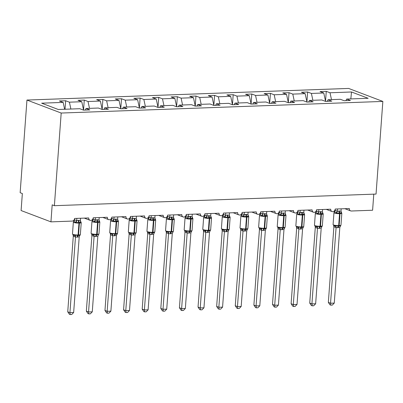 <?xml version="1.0" encoding="UTF-8"?>
<svg xmlns="http://www.w3.org/2000/svg" width="403" height="403" viewBox="0 0 403 403"><rect width="100%" height="100%" fill="white"/><g stroke="black" fill="none" stroke-linecap="round" stroke-linejoin="round"><path stroke-width="0.6" d="M26.956 100.055L20.15 192.705L22.346 193.536L21.097 210.537L50.939 221.862L52.188 204.86L54.385 205.691L376.044 194.075L382.85 101.425L348.615 88.433L26.956 100.055L61.191 113.042L382.85 101.425M65.034 109.248L65.659 100.755L69.407 102.176L70.883 109.037M85.345 110.074L86.046 108.488L89.798 109.913L83.542 110.14L79.789 108.714L58.284 109.49L41.65 103.178L63.155 102.402L59.402 100.982L65.659 100.755M63.155 102.402L64.626 109.263M373.783 194.155L372.604 210.24L351.381 211.006A2.599 2.186 110.8 0 1 350.645 210.885A2.599 2.186 110.8 0 1 349.336 208.537L335.19 209.046A2.599 2.186 -69.2 0 1 332.032 211.56A2.599 2.186 -69.2 0 1 330.722 209.207L316.577 209.721A2.599 2.186 -69.2 0 1 313.418 212.23A2.599 2.186 -69.2 0 1 312.108 209.882L297.958 210.391A2.599 2.186 -69.2 0 1 294.805 212.905A2.599 2.186 -69.2 0 1 293.49 210.552L279.344 211.066A2.599 2.186 -69.2 0 1 276.191 213.575A2.599 2.186 -69.2 0 1 274.876 211.227L260.731 211.736A2.599 2.186 -69.2 0 1 257.572 214.25A2.599 2.186 -69.2 0 1 256.263 211.897L242.117 212.411A2.599 2.186 -69.2 0 1 238.959 214.92A2.599 2.186 -69.2 0 1 237.649 212.572L223.499 213.081A2.599 2.186 -69.2 0 1 220.345 215.595A2.599 2.186 -69.2 0 1 219.036 213.242L204.885 213.756A2.599 2.186 -69.2 0 1 201.732 216.265A2.599 2.186 -69.2 0 1 200.417 213.917L186.272 214.426A2.599 2.186 -69.2 0 1 183.113 216.94A2.599 2.186 -69.2 0 1 181.803 214.587L167.658 215.101A2.599 2.186 -69.2 0 1 164.5 217.61A2.599 2.186 -69.2 0 1 163.19 215.262L149.045 215.771A2.599 2.186 -69.2 0 1 145.886 218.285A2.599 2.186 -69.2 0 1 144.576 215.932L130.426 216.446A2.599 2.186 -69.2 0 1 127.272 218.955A2.599 2.186 -69.2 0 1 125.958 216.607L111.812 217.116A2.599 2.186 -69.2 0 1 108.659 219.63A2.599 2.186 -69.2 0 1 107.344 217.277L93.199 217.791A2.599 2.186 -69.2 0 1 90.04 220.3A2.599 2.186 -69.2 0 1 88.731 217.952L74.585 218.461A2.599 2.186 -69.2 0 1 72.162 221.091L50.939 221.862M83.542 109.989L84.272 100.08L88.025 101.506L89.496 108.362M69.407 102.176L81.769 101.732L78.016 100.307L84.272 100.08M81.769 101.732L83.577 110.135M102.161 109.314L102.886 99.41L106.639 100.831L108.11 107.692M88.025 101.506L100.382 101.057L96.629 99.637L102.886 99.41M100.382 101.057L102.191 109.465M120.774 108.644L121.499 98.735L125.252 100.161L126.728 107.017M106.639 100.831L119.001 100.387L115.248 98.962L121.499 98.735M119.001 100.387L120.804 108.79M139.388 107.969L140.113 98.065L143.866 99.486L145.342 106.347M125.252 100.161L137.614 99.712L133.861 98.292L140.113 98.065M137.614 99.712L139.418 108.12M158.001 107.299L158.732 97.39L162.485 98.816L163.956 105.672M143.866 99.486L156.228 99.042L152.475 97.617L158.732 97.39M156.228 99.042L158.036 107.445M176.615 106.629L177.345 96.72L181.098 98.141L182.569 105.002M162.485 98.816L174.842 98.367L171.089 96.947L177.345 96.72M174.842 98.367L176.65 106.775M195.233 105.954L195.959 96.045L199.712 97.471L201.188 104.327M181.098 98.141L193.455 97.697L189.707 96.272L195.959 96.045M193.455 97.697L195.264 106.1M213.847 105.284L214.572 95.375L218.325 96.796L219.801 103.657M199.712 97.471L212.074 97.022L208.321 95.602L214.572 95.375M212.074 97.022L213.877 105.43M232.46 104.609L233.191 94.7L236.939 96.126L238.415 102.982M218.325 96.796L230.687 96.352L226.934 94.927L233.191 94.7M230.687 96.352L232.491 104.755M251.074 103.939L251.804 94.03L255.557 95.451L257.028 102.312M236.939 96.126L249.301 95.677L245.548 94.257L251.804 94.03M249.301 95.677L251.109 104.085M269.693 103.264L270.418 93.355L274.171 94.781L275.642 101.637M255.557 95.451L267.914 95.007L264.161 93.582L270.418 93.355M267.914 95.007L269.723 103.41M288.306 102.594L289.032 92.685L292.785 94.106L294.261 100.967M274.171 94.781L286.533 94.332L282.78 92.912L289.032 92.685M286.533 94.332L288.336 102.74M306.92 101.919L307.645 92.01L311.398 93.436L312.874 100.292M292.785 94.106L305.147 93.662L301.394 92.237L307.645 92.01M305.147 93.662L306.95 102.065M86.046 108.488L98.403 108.039L102.155 109.465L108.412 109.238L104.659 107.818L117.016 107.369L120.769 108.795L127.026 108.568L123.273 107.143L135.635 106.694L139.388 108.12L145.639 107.893L141.886 106.473L154.248 106.024L158.001 107.45L164.253 107.223L160.5 105.798L172.862 105.349L176.615 106.775L182.871 106.548L179.118 105.128L191.475 104.679L195.228 106.105L201.485 105.878L197.732 104.453L210.094 104.009L213.847 105.43L220.098 105.203L216.346 103.783L228.708 103.334L232.46 104.76L238.712 104.533L234.959 103.108L247.321 102.664L251.074 104.085L257.331 103.858L253.578 102.438L265.935 101.989L269.688 103.415L275.944 103.188L272.191 101.763L284.548 101.319L288.301 102.74L294.558 102.513L290.805 101.093L303.167 100.644L306.92 102.07L313.171 101.843L309.418 100.418L321.78 99.974L325.533 101.395L331.785 101.168L328.037 99.748L340.394 99.299L344.147 100.725L350.403 100.498L346.651 99.073L368.156 98.297L351.517 91.985L330.017 92.766L331.488 99.622M103.964 109.399L104.659 107.818M122.577 108.729L123.273 107.143M141.191 108.054L141.886 106.473M159.805 107.384L160.5 105.798M178.418 106.709L179.118 105.128M197.037 106.039L197.732 104.453M215.65 105.364L216.346 103.783M234.264 104.694L234.959 103.108M252.877 104.019L253.578 102.438M271.496 103.349L272.191 101.763M290.11 102.674L290.805 101.093M308.723 102.004L309.418 100.418M327.337 101.329L328.037 99.748M330.017 92.766L326.264 91.34L320.007 91.567L323.76 92.987L325.569 101.395M325.533 101.249L326.264 91.34M345.95 100.659L346.651 99.073M311.398 93.436L323.76 92.987M350.822 98.921L351.517 91.985M61.191 113.042L54.385 205.691M341.356 212.346A1.904 1.426 136.1 0 0 341.492 212.446L341.684 213.212L339.82 212.794L336.878 213.389L336.052 212.643L334.404 212.018L334.137 212.346L335.125 210.321L337.291 211.237L341.019 211.101L341.185 208.83M334.263 303.096L332.324 305.096L330.833 305.152L329.956 304.819L328.344 302.401L330.541 303.232L334.263 303.096L339.825 227.388L337.719 227.715A1.904 0.972 -92.1 0 1 338.384 226.239A0.866 0.443 87.9 0 0 338.686 225.569A3.728 0.675 4.2 0 1 333.598 224.97A3.728 0.675 4.2 0 1 333.085 224.582L333.996 225.74L335.074 225.972L335.981 225.62L338.832 226.224L340.515 225.776M328.344 302.401L333.896 226.768L333.684 225.71M330.833 305.152L330.541 303.232L336.092 227.599L333.896 226.768M337.719 227.715L336.092 227.599M335.2 209.046L335.105 210.326M337.462 208.966L337.301 211.157M336.878 213.389L337.291 211.237M341.019 211.101L341.684 213.212M335.981 225.62L336.097 227.524M339.825 227.388L340.963 225.111L341.835 213.212A3.728 0.675 -175.8 0 1 340.006 213.655L339.563 213.671A3.728 0.675 -175.8 0 1 334.47 213.071A3.728 0.675 -175.8 0 1 333.956 212.683L333.085 224.582M322.738 213.021A1.904 1.426 136.1 0 0 322.879 213.122L323.07 213.887L320.758 213.484L318.264 214.058L316.405 212.925L315.791 212.693L315.524 213.021L316.511 210.996L318.677 211.907L322.405 211.771L322.571 209.505M315.645 303.771L313.71 305.771L312.219 305.822L311.343 305.489L309.731 303.071L311.922 303.902L315.645 303.771L321.206 228.063L319.105 228.39A1.904 0.972 -92.1 0 1 319.77 226.914A0.866 0.443 87.9 0 0 320.073 226.244A3.728 0.675 4.2 0 1 314.985 225.645A3.728 0.675 4.2 0 1 314.471 225.252L315.383 226.41L316.456 226.642L317.368 226.29L320.219 226.899L321.901 226.446M309.731 303.071L315.282 227.443L315.07 226.385M312.219 305.822L311.922 303.902L317.478 228.274L315.282 227.443M319.105 228.39L317.478 228.274M316.587 209.721L316.491 211.001M318.849 209.641L318.687 211.832M318.264 214.058L318.677 211.907M322.405 211.771L323.07 213.887M317.368 226.29L317.483 228.199M321.206 228.063L322.35 225.786L323.221 213.882A3.728 0.675 -175.8 0 1 321.393 214.325L320.944 214.341A3.728 0.675 -175.8 0 1 315.856 213.741A3.728 0.675 -175.8 0 1 315.342 213.353L314.471 225.252M304.124 213.691A1.904 1.426 136.1 0 0 304.265 213.792L304.451 214.557L302.588 214.139L299.651 214.734L297.177 213.363L296.905 213.691L297.893 211.666L300.064 212.577L303.791 212.446L303.953 210.175M297.031 304.441L295.092 306.441L293.606 306.497L292.729 306.164L291.112 303.746L293.308 304.577L297.031 304.441L302.593 228.733L300.487 229.06A1.904 0.972 -92.1 0 1 301.157 227.584A0.866 0.443 87.9 0 0 301.459 226.914A3.728 0.675 4.2 0 1 296.371 226.315A3.728 0.675 4.2 0 1 295.852 225.927L296.769 227.085L297.842 227.317L298.754 226.965L301.6 227.569L303.288 227.121M291.112 303.746L296.668 228.113L296.457 227.055M293.606 306.497L293.308 304.577L298.865 228.944L296.668 228.113M300.487 229.06L298.865 228.944M297.968 210.391L297.877 211.671M300.23 210.311L300.069 212.502M299.651 214.734L300.064 212.577M303.791 212.446L304.451 214.557M298.754 226.965L298.87 228.869M302.593 228.733L303.736 226.456L304.608 214.557A3.728 0.675 -175.8 0 1 302.779 215.001L302.331 215.016A3.728 0.675 -175.8 0 1 297.243 214.416A3.728 0.675 -175.8 0 1 296.729 214.028L295.852 225.927M285.51 214.366A1.904 1.426 136.1 0 0 285.651 214.467L285.838 215.232L283.526 214.829L281.037 215.404L279.173 214.27L278.559 214.038L278.292 214.366L279.259 212.341L281.45 213.252L285.173 213.116L285.339 210.85M278.418 305.116L276.478 307.116L274.992 307.167L274.116 306.834L272.499 304.416L274.695 305.247L278.418 305.116L283.979 229.408L281.873 229.735A1.904 0.972 -92.1 0 1 282.538 228.259A0.866 0.443 87.9 0 0 282.846 227.589A3.728 0.675 4.2 0 1 277.753 226.985A3.728 0.675 4.2 0 1 277.239 226.597L278.151 227.755L279.229 227.987L280.135 227.635L282.987 228.244L284.674 227.791M272.499 304.416L278.055 228.788L277.843 227.73M274.992 307.167L274.695 305.247L280.246 229.619L278.055 228.788M281.873 229.735L280.246 229.619M279.355 211.066L279.259 212.341M281.616 210.986L281.455 213.177M281.037 215.404L281.45 213.252M285.173 213.116L285.838 215.232M280.135 227.635L280.251 229.544M283.979 229.408L285.117 227.126L285.994 215.227A3.728 0.675 -175.8 0 1 284.165 215.67L283.717 215.686A3.728 0.675 -175.8 0 1 278.629 215.086A3.728 0.675 -175.8 0 1 278.115 214.698L277.239 226.597M266.897 215.036A1.904 1.426 136.1 0 0 267.038 215.137L267.224 215.902L265.36 215.484L262.418 216.079L261.592 215.333L259.945 214.708L259.678 215.036L260.665 213.011L262.837 213.922L266.559 213.792L266.726 211.52M259.804 305.786L257.865 307.786L256.379 307.842L255.497 307.509L253.885 305.091L256.081 305.922L259.804 305.786L265.365 230.078L263.26 230.405A1.904 0.972 -92.1 0 1 263.925 228.929A0.866 0.443 87.9 0 0 264.227 228.259A3.728 0.675 4.2 0 1 259.139 227.66A3.728 0.675 4.2 0 1 258.625 227.272L259.537 228.425L260.615 228.662L261.522 228.31L264.373 228.914L266.056 228.461M253.885 305.091L259.441 229.458L259.23 228.4M256.379 307.842L256.081 305.922L261.633 230.289L259.441 229.458M263.26 230.405L261.633 230.289A1.904 1.632 77.4 0 0 260.615 228.662M260.741 211.736L260.645 213.016M263.003 211.656L262.842 213.847A1.904 1.426 136.1 0 1 261.592 215.333M262.418 216.079L262.837 213.922M266.559 213.792L267.224 215.902M261.522 228.31L261.638 230.214M265.365 230.078L266.171 228.481M248.278 215.711A1.904 1.426 136.1 0 0 248.419 215.812L248.611 216.577L246.298 216.174L243.805 216.749L241.946 215.615L241.332 215.383L241.065 215.711L242.032 213.686L244.218 214.598L247.946 214.461L248.112 212.195M241.185 306.461L239.251 308.461L237.76 308.512L236.883 308.179L235.271 305.761L237.463 306.592L241.185 306.461L246.747 230.753L244.646 231.08A1.904 0.972 -92.1 0 1 245.311 229.604A0.866 0.443 87.9 0 0 245.613 228.934A3.728 0.675 4.2 0 1 240.526 228.33A3.728 0.675 4.2 0 1 240.012 227.942L240.923 229.1L242.001 229.332L242.908 228.98L245.759 229.589L247.442 229.136M235.271 305.761L240.823 230.128L240.611 229.075M237.76 308.512L237.463 306.592L243.019 230.964L240.823 230.128M244.646 231.08L243.019 230.964A1.904 1.632 77.4 0 0 242.001 229.332M242.127 212.411L242.032 213.686M244.389 212.326L244.228 214.522M243.805 216.749L244.218 214.598M247.946 214.461L248.611 216.577M242.908 228.98L243.024 230.889M246.747 230.753L247.89 228.471L248.762 216.572A3.728 0.675 -175.8 0 1 246.933 217.016L246.49 217.031A3.728 0.675 -175.8 0 1 241.397 216.431A3.728 0.675 -175.8 0 1 240.883 216.043L240.012 227.942M229.665 216.381A1.904 1.426 136.1 0 0 229.806 216.482L229.992 217.247L228.128 216.829L225.191 217.424L224.365 216.678L222.718 216.053L222.446 216.381L223.433 214.356L225.604 215.267L229.332 215.137L229.493 212.865M222.572 307.131L220.632 309.131L219.146 309.187L218.27 308.854L216.658 306.436L218.849 307.267L222.572 307.131L228.133 231.423L226.028 231.75A1.904 0.972 -92.1 0 1 226.698 230.274A0.866 0.443 87.9 0 0 227 229.604A3.728 0.675 4.2 0 1 221.912 229.005A3.728 0.675 4.2 0 1 221.398 228.617L222.31 229.77L223.383 230.002L224.295 229.655L227.141 230.259L228.828 229.806M216.658 306.436L222.209 230.803L221.998 229.745M219.146 309.187L218.849 307.267L224.406 231.634L222.209 230.803M226.028 231.75L224.406 231.634M223.509 213.081L223.418 214.361M225.771 213.001L225.609 215.192M225.191 217.424L225.604 215.267M229.332 215.137L229.992 217.247M224.295 229.655L224.411 231.559M228.133 231.423L229.277 229.146L230.148 217.247A3.728 0.675 -175.8 0 1 228.32 217.691L227.871 217.706A3.728 0.675 -175.8 0 1 222.783 217.106A3.728 0.675 -175.8 0 1 222.27 216.718L221.398 228.617M211.051 217.056A1.904 1.426 136.1 0 0 211.192 217.152L211.379 217.922L209.066 217.519L206.578 218.094L204.719 216.96L204.104 216.728L203.832 217.056L204.805 215.031L206.991 215.943L210.714 215.806L210.88 213.54M203.958 307.806L202.019 309.806L200.533 309.857L199.656 309.524L198.039 307.106L200.236 307.937L203.958 307.806L209.52 232.098L207.414 232.425A1.904 0.972 -92.1 0 1 208.079 230.949A0.866 0.443 87.9 0 0 208.386 230.279A3.728 0.675 4.2 0 1 203.293 229.675A3.728 0.675 4.2 0 1 202.78 229.287L203.691 230.445L204.769 230.677L205.676 230.325L208.527 230.934L210.215 230.481M198.039 307.106L203.596 231.473L203.384 230.42M200.533 309.857L200.236 307.937L205.792 232.309L203.596 231.473M207.414 232.425L205.792 232.309A1.904 1.632 77.4 0 0 204.769 230.677M204.895 213.756L204.805 215.031M207.157 213.671L206.996 215.867A1.904 1.426 136.1 0 1 205.747 217.353M206.578 218.094L206.991 215.943M210.714 215.806L211.379 217.922M205.676 230.325L205.792 232.234M209.52 232.098L210.658 229.816L211.535 217.917A3.728 0.675 -175.8 0 1 209.706 218.361L209.258 218.376A3.728 0.675 -175.8 0 1 204.17 217.776A3.728 0.675 -175.8 0 1 203.656 217.388L202.78 229.287M192.438 217.726A1.904 1.426 136.1 0 0 192.579 217.827L192.765 218.592L190.453 218.189L187.964 218.769L187.133 218.023L185.486 217.398L185.219 217.726L186.206 215.701L188.377 216.613L192.1 216.482L192.266 214.21M185.345 308.476L183.405 310.476L181.919 310.532L181.043 310.199L179.426 307.776L181.622 308.612L185.345 308.476L190.906 232.768L188.8 233.095A1.904 0.972 -92.1 0 1 189.465 231.619A0.866 0.443 87.9 0 0 189.768 230.949A3.728 0.675 4.2 0 1 184.68 230.35A3.728 0.675 4.2 0 1 184.166 229.962L185.078 231.115L186.156 231.347L187.063 231L189.914 231.604L191.596 231.151M179.426 307.776L184.982 232.148L184.77 231.09M181.919 310.532L181.622 308.612L187.173 232.979L184.982 232.148M188.8 233.095L187.173 232.979A1.904 1.632 77.4 0 0 186.156 231.347M186.282 214.426L186.186 215.706M188.544 214.346L188.382 216.537M187.964 218.769L188.377 216.613M192.1 216.482L192.765 218.592M187.063 231L187.178 232.904M190.906 232.768L192.045 230.491L192.921 218.592A3.728 0.675 -175.8 0 1 191.093 219.036L190.644 219.051A3.728 0.675 -175.8 0 1 185.556 218.451A3.728 0.675 -175.8 0 1 185.042 218.063L184.166 229.962M173.824 218.401A1.904 1.426 136.1 0 0 173.96 218.497L174.151 219.267L171.839 218.864L169.346 219.439L168.519 218.693L166.872 218.068L166.605 218.396L167.572 216.376L169.759 217.288L173.486 217.152L173.653 214.885M166.731 309.151L164.792 311.151L163.301 311.202L162.424 310.869L160.812 308.451L163.008 309.282L166.731 309.151L172.288 233.443L170.187 233.77A1.904 0.972 -92.1 0 1 170.852 232.294A0.866 0.443 87.9 0 0 171.154 231.624A3.728 0.675 4.2 0 1 166.066 231.02A3.728 0.675 4.2 0 1 165.552 230.632L166.464 231.79L167.542 232.022L168.449 231.67L170.852 232.294L173.255 231.498L172.983 231.826M160.812 308.451L166.363 232.818L166.152 231.765M163.301 311.202L163.008 309.282L168.56 233.654L166.363 232.818M170.187 233.77L168.56 233.654M167.668 215.101L167.572 216.376M169.93 215.016L169.769 217.212M169.346 219.439L169.759 217.288M173.486 217.152L174.151 219.267M168.449 231.67L168.565 233.579M172.288 233.443L173.431 231.161L174.303 219.262A3.728 0.675 -175.8 0 1 172.474 219.706L172.031 219.721A3.728 0.675 -175.8 0 1 166.938 219.121A3.728 0.675 -175.8 0 1 166.424 218.733L165.552 230.632M155.205 219.071A1.904 1.426 136.1 0 0 155.346 219.172L155.538 219.937L153.226 219.534L150.732 220.114L149.906 219.368L148.259 218.743L147.992 219.071L148.979 217.046L151.145 217.958L154.873 217.827L155.039 215.555M148.113 309.821L146.173 311.821L144.687 311.877L143.811 311.544L142.199 309.121L144.39 309.957L148.113 309.821L153.674 234.113L151.568 234.44A1.904 0.972 -92.1 0 1 152.238 232.964A0.866 0.443 87.9 0 0 152.541 232.294A3.728 0.675 4.2 0 1 147.453 231.695A3.728 0.675 4.2 0 1 146.939 231.307L147.851 232.46L148.924 232.692L149.835 232.345L152.687 232.949L154.369 232.496M142.199 309.121L147.75 233.493L147.538 232.435M144.687 311.877L144.39 309.957L149.946 234.324L147.75 233.493M151.568 234.44L149.946 234.324M149.055 215.771L148.959 217.051M151.316 215.691L151.155 217.882M150.732 220.114L151.145 217.958M154.873 217.827L155.538 219.937M149.835 232.345L149.951 234.249M153.674 234.113L154.817 231.836L155.689 219.937A3.728 0.675 -175.8 0 1 153.86 220.381L153.412 220.396A3.728 0.675 -175.8 0 1 148.324 219.796A3.728 0.675 -175.8 0 1 147.81 219.403L146.939 231.307M136.592 219.746A1.904 1.426 136.1 0 0 136.733 219.842L136.919 220.612L134.607 220.209L132.119 220.784L129.645 219.413L129.373 219.741L130.345 217.721L132.532 218.633L136.259 218.497L136.421 216.23M129.499 310.496L127.56 312.496L126.074 312.547L125.197 312.214L123.58 309.796L125.776 310.627L129.499 310.496L135.06 234.788L132.955 235.115A1.904 0.972 -92.1 0 1 133.625 233.639A0.866 0.443 87.9 0 0 133.927 232.969A3.728 0.675 4.2 0 1 128.839 232.365A3.728 0.675 4.2 0 1 128.32 231.977L129.237 233.136L130.31 233.367L131.222 233.015L133.625 233.639L136.023 232.843L135.756 233.171M123.58 309.796L129.136 234.163L128.925 233.11M126.074 312.547L125.776 310.627L131.333 234.999L129.136 234.163M132.955 235.115L131.333 234.999M130.436 216.446L130.345 217.721M132.698 216.361L132.537 218.557M132.119 220.784L132.532 218.633M136.259 218.497L136.919 220.612M131.222 233.015L131.338 234.919M135.06 234.788L136.204 232.506L137.075 220.607A3.728 0.675 -175.8 0 1 135.247 221.051L134.798 221.066A3.728 0.675 -175.8 0 1 129.711 220.466A3.728 0.675 -175.8 0 1 129.197 220.078L128.32 231.977M117.978 220.416A1.904 1.426 136.1 0 0 118.119 220.517L118.306 221.282L115.993 220.879L113.505 221.459L112.674 220.713L111.027 220.088L110.76 220.416L111.747 218.391L113.918 219.303L117.641 219.172L117.807 216.9M110.885 311.166L108.946 313.166L107.46 313.222L106.583 312.889L104.966 310.466L107.163 311.302L110.885 311.166L116.447 235.458L114.341 235.785A1.904 0.972 -92.1 0 1 115.006 234.309A0.866 0.443 87.9 0 0 115.313 233.639A3.728 0.675 4.2 0 1 110.221 233.04A3.728 0.675 4.2 0 1 109.707 232.652L110.618 233.805L111.696 234.037L112.603 233.69L115.454 234.294L117.142 233.841M104.966 310.466L110.523 234.838L110.311 233.78M107.46 313.222L107.163 311.302L112.714 235.669L110.523 234.838M114.341 235.785L112.714 235.669M111.822 217.116L111.727 218.396M114.084 217.036L113.923 219.227M113.505 221.459L113.918 219.303M117.641 219.172L118.306 221.282M112.603 233.69L112.719 235.594M116.447 235.458L117.585 233.181L118.462 221.282A3.728 0.675 -175.8 0 1 116.633 221.726L116.185 221.741A3.728 0.675 -175.8 0 1 111.097 221.141A3.728 0.675 -175.8 0 1 110.583 220.748L109.707 232.652M99.365 221.091A1.904 1.426 136.1 0 0 99.506 221.187L99.692 221.957L97.38 221.554L94.886 222.129L94.06 221.383L92.413 220.758L92.146 221.086L93.133 219.061L95.304 219.978L99.027 219.842L99.193 217.575M92.272 311.836L90.332 313.841L88.846 313.892L87.965 313.559L86.353 311.141L88.549 311.972L92.272 311.836L97.833 236.133L95.728 236.46A1.904 0.972 -92.1 0 1 96.393 234.984A0.866 0.443 87.9 0 0 96.695 234.309A3.728 0.675 4.2 0 1 91.607 233.71A3.728 0.675 4.2 0 1 91.093 233.322L92.005 234.481L93.083 234.712L93.99 234.36L96.393 234.984L98.795 234.188L98.523 234.516M86.353 311.141L91.909 235.508L91.698 234.455M88.846 313.892L88.549 311.972L94.101 236.344L91.909 235.508M95.728 236.46L94.101 236.344M93.209 217.791L93.113 219.066M95.471 217.706L95.309 219.902M94.886 222.129L95.304 219.978M99.027 219.842L99.692 221.957M93.99 234.36L94.106 236.264M97.833 236.133L98.972 233.851L99.848 221.952A3.728 0.675 -175.8 0 1 98.015 222.396L97.571 222.411A3.728 0.675 -175.8 0 1 92.483 221.811A3.728 0.675 -175.8 0 1 91.965 221.423L91.093 233.322M80.746 221.761A1.904 1.426 136.1 0 0 80.887 221.862L81.079 222.627L78.766 222.224L76.273 222.799L73.799 221.433L73.532 221.761L74.52 219.736L76.686 220.648L78.792 220.32L80.414 220.517L80.58 218.245M73.653 312.511L71.719 314.511L70.228 314.567L69.351 314.234L67.739 311.811L69.931 312.647L73.653 312.511L79.215 236.803L77.114 237.13A1.904 0.972 -92.1 0 1 77.779 235.654A0.866 0.443 87.9 0 0 78.081 234.984A3.728 0.675 4.2 0 1 72.993 234.385A3.728 0.675 4.2 0 1 72.48 233.997L73.391 235.151L74.469 235.382L75.376 235.035L78.227 235.639L79.91 235.186M67.739 311.811L73.291 236.183L73.079 235.125M70.228 314.567L69.931 312.647L75.487 237.014L73.291 236.183M77.114 237.13L75.487 237.014M74.595 218.461L74.5 219.741M76.857 218.381L76.696 220.572M76.273 222.799L76.686 220.648M80.414 220.517L81.079 222.627M75.376 235.035L75.492 236.939M79.215 236.803L80.358 234.526L81.23 222.627A3.728 0.675 -175.8 0 1 79.401 223.071L78.958 223.086A3.728 0.675 -175.8 0 1 73.865 222.486A3.728 0.675 -175.8 0 1 73.351 222.093L72.48 233.997M338.953 210.925A1.904 0.972 -92.1 0 0 339.371 212.814A0.866 0.443 87.9 0 1 339.563 213.671L338.686 225.569L339.135 225.554A3.728 0.675 4.2 0 0 340.963 225.111M338.162 227.7A1.904 0.972 -92.1 0 1 338.832 226.224A0.866 0.443 -92.1 0 0 339.135 225.554L340.006 213.655A0.866 0.443 -92.1 0 0 339.82 212.794A1.904 0.972 -92.1 0 1 339.397 210.91M336.052 212.643A1.904 1.426 136.1 0 0 337.281 211.142M334.404 212.018A1.904 1.632 77.4 0 0 335.125 210.321M336.072 227.604A1.904 1.632 77.4 0 0 335.074 225.972M333.916 226.788A1.904 1.426 136.1 0 0 333.729 225.615M320.335 211.595A1.904 0.972 -92.1 0 0 320.758 213.484A0.866 0.443 87.9 0 1 320.944 214.341L320.073 226.244L320.521 226.224A3.728 0.675 4.2 0 0 322.35 225.786M319.549 228.375A1.904 0.972 -92.1 0 1 320.219 226.899A0.866 0.443 -92.1 0 0 320.521 226.224L321.393 214.325A0.866 0.443 -92.1 0 0 321.201 213.469A1.904 0.972 -92.1 0 1 320.783 211.58M317.438 213.318A1.904 1.426 136.1 0 0 318.667 211.812M315.791 212.693A1.904 1.632 77.4 0 0 316.511 210.996M317.458 228.279A1.904 1.632 77.4 0 0 316.456 226.642M315.302 227.458A1.904 1.426 136.1 0 0 315.116 226.29M301.721 212.27A1.904 0.972 -92.1 0 0 302.139 214.159A0.866 0.443 87.9 0 1 302.331 215.016L301.459 226.914L301.902 226.899A3.728 0.675 4.2 0 0 303.736 226.456M300.935 229.045A1.904 0.972 -92.1 0 1 301.6 227.569A0.866 0.443 -92.1 0 0 301.902 226.899L302.779 215.001A0.866 0.443 -92.1 0 0 302.588 214.139A1.904 0.972 -92.1 0 1 302.169 212.255M298.819 213.988A1.904 1.426 136.1 0 0 300.054 212.487M297.177 213.363A1.904 1.632 77.4 0 0 297.893 211.666M298.845 228.949A1.904 1.632 77.4 0 0 297.842 227.317M296.684 228.133A1.904 1.426 136.1 0 0 296.502 226.96M283.108 212.94A1.904 0.972 -92.1 0 0 283.526 214.829A0.866 0.443 87.9 0 1 283.717 215.686L282.846 227.589L283.289 227.569A3.728 0.675 4.2 0 0 285.117 227.126M282.322 229.715A1.904 0.972 -92.1 0 1 282.987 228.244A0.866 0.443 -92.1 0 0 283.289 227.569L284.165 215.67A0.866 0.443 -92.1 0 0 283.974 214.814A1.904 0.972 -92.1 0 1 283.556 212.925M280.206 214.663A1.904 1.426 136.1 0 0 281.44 213.157M278.559 214.038A1.904 1.632 77.4 0 0 279.279 212.341M280.231 229.624A1.904 1.632 77.4 0 0 279.229 227.987M278.07 228.803A1.904 1.426 136.1 0 0 277.884 227.635M264.494 213.615A1.904 0.972 -92.1 0 0 264.912 215.504A0.866 0.443 87.9 0 1 265.103 216.361A3.728 0.675 -175.8 0 1 260.016 215.761A3.728 0.675 -175.8 0 1 259.497 215.373L258.625 227.272M263.708 230.39A1.904 0.972 -92.1 0 1 264.373 228.914A0.866 0.443 -92.1 0 0 264.675 228.244A3.728 0.675 4.2 0 0 266.504 227.801L267.38 215.902A3.728 0.675 -175.8 0 1 265.547 216.346L265.103 216.361L264.227 228.259L264.675 228.244L265.547 216.346A0.866 0.443 -92.1 0 0 265.36 215.484A1.904 0.972 -92.1 0 1 264.937 213.6M259.945 214.708A1.904 1.632 77.4 0 0 260.665 213.011M259.456 229.478A1.904 1.426 136.1 0 0 259.27 228.305M245.875 214.285A1.904 0.972 -92.1 0 0 246.298 216.174A0.866 0.443 87.9 0 1 246.49 217.031L245.613 228.934L246.062 228.914A3.728 0.675 4.2 0 0 247.89 228.471M245.089 231.06A1.904 0.972 -92.1 0 1 245.759 229.589A0.866 0.443 -92.1 0 0 246.062 228.914L246.933 217.016A0.866 0.443 -92.1 0 0 246.742 216.159A1.904 0.972 -92.1 0 1 246.324 214.27M242.979 216.008A1.904 1.426 136.1 0 0 244.208 214.502M241.332 215.383A1.904 1.632 77.4 0 0 242.052 213.686M240.843 230.148A1.904 1.426 136.1 0 0 240.656 228.98M227.262 214.96A1.904 0.972 -92.1 0 0 227.68 216.849A0.866 0.443 87.9 0 1 227.871 217.706L227 229.604L227.448 229.589A3.728 0.675 4.2 0 0 229.277 229.146M226.476 231.735A1.904 0.972 -92.1 0 1 227.141 230.259A0.866 0.443 -92.1 0 0 227.448 229.589L228.32 217.691A0.866 0.443 -92.1 0 0 228.128 216.829A1.904 0.972 -92.1 0 1 227.71 214.945M224.365 216.678A1.904 1.426 136.1 0 0 225.594 215.177M222.718 216.053A1.904 1.632 77.4 0 0 223.433 214.356M224.385 231.639A1.904 1.632 77.4 0 0 223.383 230.002M222.224 230.818A1.904 1.426 136.1 0 0 222.043 229.65M208.648 215.63A1.904 0.972 -92.1 0 0 209.066 217.519A0.866 0.443 87.9 0 1 209.258 218.376L208.386 230.279L208.83 230.259A3.728 0.675 4.2 0 0 210.658 229.816M207.862 232.405A1.904 0.972 -92.1 0 1 208.527 230.934A0.866 0.443 -92.1 0 0 208.83 230.259L209.706 218.361A0.866 0.443 -92.1 0 0 209.515 217.504A1.904 0.972 -92.1 0 1 209.097 215.615M204.104 216.728A1.904 1.632 77.4 0 0 204.82 215.031M203.611 231.493A1.904 1.426 136.1 0 0 203.424 230.325M190.035 216.305A1.904 0.972 -92.1 0 0 190.453 218.189A0.866 0.443 87.9 0 1 190.644 219.051L189.768 230.949L190.216 230.934A3.728 0.675 4.2 0 0 192.045 230.491M189.249 233.08A1.904 0.972 -92.1 0 1 189.914 231.604A0.866 0.443 -92.1 0 0 190.216 230.934L191.093 219.036A0.866 0.443 -92.1 0 0 190.901 218.174A1.904 0.972 -92.1 0 1 190.478 216.29M187.133 218.023A1.904 1.426 136.1 0 0 188.367 216.522M185.486 217.398A1.904 1.632 77.4 0 0 186.206 215.701M184.997 232.163A1.904 1.426 136.1 0 0 184.811 230.995M171.416 216.975A1.904 0.972 -92.1 0 0 171.839 218.864A0.866 0.443 87.9 0 1 172.031 219.721L171.154 231.624L171.602 231.604A3.728 0.675 4.2 0 0 173.431 231.161M170.63 233.75A1.904 0.972 -92.1 0 1 171.3 232.274A0.866 0.443 -92.1 0 0 171.602 231.604L172.474 219.706A0.866 0.443 -92.1 0 0 172.282 218.849A1.904 0.972 -92.1 0 1 171.864 216.96M168.519 218.693A1.904 1.426 136.1 0 0 169.749 217.192M166.872 218.068A1.904 1.632 77.4 0 0 167.593 216.376M168.54 233.659A1.904 1.632 77.4 0 0 167.542 232.022M166.384 232.838A1.904 1.426 136.1 0 0 166.197 231.67M152.802 217.65A1.904 0.972 -92.1 0 0 153.226 219.534A0.866 0.443 87.9 0 1 153.412 220.396L152.541 232.294L152.989 232.279A3.728 0.675 4.2 0 0 154.817 231.836M152.017 234.425A1.904 0.972 -92.1 0 1 152.687 232.949A0.866 0.443 -92.1 0 0 152.989 232.279L153.86 220.381A0.866 0.443 -92.1 0 0 153.669 219.519A1.904 0.972 -92.1 0 1 153.251 217.635M149.906 219.368A1.904 1.426 136.1 0 0 151.135 217.867M148.259 218.743A1.904 1.632 77.4 0 0 148.979 217.046M149.926 234.329A1.904 1.632 77.4 0 0 148.924 232.692M147.77 233.508A1.904 1.426 136.1 0 0 147.584 232.34M134.189 218.32A1.904 0.972 -92.1 0 0 134.607 220.209A0.866 0.443 87.9 0 1 134.798 221.066L133.927 232.969L134.37 232.949A3.728 0.675 4.2 0 0 136.204 232.506M133.403 235.095A1.904 0.972 -92.1 0 1 134.068 233.619A0.866 0.443 -92.1 0 0 134.37 232.949L135.247 221.051A0.866 0.443 -92.1 0 0 135.055 220.194A1.904 0.972 -92.1 0 1 134.637 218.305M131.287 220.038A1.904 1.426 136.1 0 0 132.522 218.537M129.645 219.413A1.904 1.632 77.4 0 0 130.36 217.721M131.313 235.004A1.904 1.632 77.4 0 0 130.31 233.367M129.151 234.183A1.904 1.426 136.1 0 0 128.97 233.015M115.575 218.995A1.904 0.972 -92.1 0 0 115.993 220.879A0.866 0.443 87.9 0 1 116.185 221.741L115.313 233.639L115.757 233.624A3.728 0.675 4.2 0 0 117.585 233.181M114.79 235.77A1.904 0.972 -92.1 0 1 115.454 234.294A0.866 0.443 -92.1 0 0 115.757 233.624L116.633 221.726A0.866 0.443 -92.1 0 0 116.442 220.864A1.904 0.972 -92.1 0 1 116.024 218.98M112.674 220.713A1.904 1.426 136.1 0 0 113.908 219.212M111.027 220.088A1.904 1.632 77.4 0 0 111.747 218.391M112.699 235.674A1.904 1.632 77.4 0 0 111.696 234.037M110.538 234.853A1.904 1.426 136.1 0 0 110.351 233.685M96.962 219.665A1.904 0.972 -92.1 0 0 97.38 221.554A0.866 0.443 87.9 0 1 97.571 222.411L96.695 234.309L97.143 234.294A3.728 0.675 4.2 0 0 98.972 233.851M96.176 236.44A1.904 0.972 -92.1 0 1 96.841 234.964A0.866 0.443 -92.1 0 0 97.143 234.294L98.015 222.396A0.866 0.443 -92.1 0 0 97.828 221.539A1.904 0.972 -92.1 0 1 97.405 219.65M94.06 221.383A1.904 1.426 136.1 0 0 95.294 219.882M92.413 220.758A1.904 1.632 77.4 0 0 93.133 219.061M94.085 236.344A1.904 1.632 77.4 0 0 93.083 234.712M91.924 235.528A1.904 1.426 136.1 0 0 91.738 234.36M78.343 220.34A1.904 0.972 -92.1 0 0 78.766 222.224A0.866 0.443 87.9 0 1 78.958 223.086L78.081 234.984L78.53 234.969A3.728 0.675 4.2 0 0 80.358 234.526M77.557 237.115A1.904 0.972 -92.1 0 1 78.227 235.639A0.866 0.443 -92.1 0 0 78.53 234.969L79.401 223.071A0.866 0.443 -92.1 0 0 79.21 222.209A1.904 0.972 -92.1 0 1 78.792 220.32M75.447 222.058A1.904 1.426 136.1 0 0 76.676 220.557M73.799 221.433A1.904 1.632 77.4 0 0 74.52 219.736M75.467 237.019A1.904 1.632 77.4 0 0 74.469 235.382M73.311 236.198A1.904 1.426 136.1 0 0 73.124 235.03M90.04 220.3L84.272 218.114M108.659 219.63L102.886 217.439M127.272 218.955L121.499 216.769M145.886 218.285L140.118 216.094M164.5 217.61L158.732 215.424M183.113 216.94L177.345 214.749M201.732 216.265L195.959 214.079M220.345 215.595L214.577 213.404M238.959 214.92L233.191 212.734M257.572 214.25L251.804 212.059M276.191 213.575L270.418 211.389M294.805 212.905L289.032 210.714M313.418 212.23L307.65 210.044M332.032 211.56L326.264 209.369M350.645 210.885L344.877 208.699M340.923 212.054L341.835 213.212M334.294 212.003L333.956 212.683M322.309 212.729L323.221 213.882M315.68 212.673L315.342 213.353M303.696 213.399L304.608 214.557M297.061 213.348L296.729 214.028M285.082 214.074L285.994 215.227M278.448 214.018L278.115 214.698M266.166 228.481L266.504 227.801M266.464 214.744L267.38 215.902M259.834 214.693L259.497 215.373M247.85 215.419L248.762 216.572M241.221 215.363L240.883 216.043M229.236 216.089L230.148 217.247M222.607 216.038L222.27 216.718M210.623 216.764L211.535 217.917M203.989 216.708L203.656 217.388M192.004 217.434L192.921 218.592M185.375 217.383L185.042 218.063M173.391 218.104L174.303 219.262M166.761 218.053L166.424 218.733M154.777 218.779L155.689 219.937M148.148 218.728L147.81 219.403M136.164 219.449L137.075 220.607M129.529 219.398L129.197 220.078M117.55 220.124L118.462 221.282M110.916 220.073L110.583 220.748M98.931 220.794L99.848 221.952M92.302 220.743L91.965 221.423M80.318 221.469L81.23 222.627M73.689 221.418L73.351 222.093"/></g></svg>
